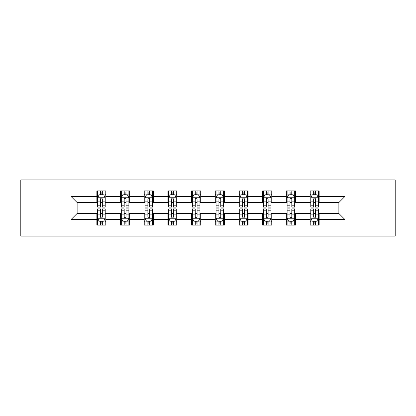 <?xml version="1.0" encoding="UTF-8"?>
<svg xmlns="http://www.w3.org/2000/svg" width="416" height="416" viewBox="0 0 416 416"><rect width="100%" height="100%" fill="white"/><g stroke="black" fill="none" stroke-linecap="round" stroke-linejoin="round"><path stroke-width="0.62" d="M349.955 236.085L395.2 236.085L395.2 179.915L349.955 179.915L349.955 236.085L66.045 236.085L66.045 179.915L20.8 179.915L20.8 236.085L66.045 236.085M349.955 179.915L66.045 179.915M319.134 196.461L319.134 190.918L310.024 190.918L310.024 196.461L295.454 196.461L295.454 190.918L286.343 190.918L286.343 196.461L271.768 196.461L271.768 190.918L262.657 190.918L262.657 196.461L248.082 196.461L248.082 190.918L238.971 190.918L238.971 196.461L224.396 196.461L224.396 190.918L215.285 190.918L215.285 196.461L200.715 196.461L200.715 190.918L191.604 190.918L191.604 196.461L177.029 196.461L177.029 190.918L167.918 190.918L167.918 196.461L153.343 196.461L153.343 190.918L144.232 190.918L144.232 196.461L129.657 196.461L129.657 190.918L120.546 190.918L120.546 196.461L105.976 196.461L105.976 190.918L96.866 190.918L96.866 196.461L71.053 196.461L71.053 219.539L77.126 213.465L96.866 213.465L96.866 225.082L105.976 225.082L105.976 213.465L120.546 213.465L120.546 225.082L129.657 225.082L129.657 213.465L144.232 213.465L144.232 225.082L153.343 225.082L153.343 213.465L167.918 213.465L167.918 225.082L177.029 225.082L177.029 213.465L191.604 213.465L191.604 225.082L200.715 225.082L200.715 213.465L215.285 213.465L215.285 225.082L224.396 225.082L224.396 213.465L238.971 213.465L238.971 225.082L248.082 225.082L248.082 213.465L262.657 213.465L262.657 225.082L271.768 225.082L271.768 213.465L286.343 213.465L286.343 225.082L295.454 225.082L295.454 213.465L310.024 213.465L310.024 225.082L319.134 225.082L319.134 213.465L338.874 213.465L338.874 202.535L319.134 202.535L319.134 196.461L344.947 196.461L344.947 219.539L319.134 219.539M310.024 219.539L295.454 219.539M286.343 219.539L271.768 219.539M262.657 219.539L248.082 219.539M238.971 219.539L224.396 219.539M215.285 219.539L200.715 219.539M191.604 219.539L177.029 219.539M167.918 219.539L153.343 219.539M144.232 219.539L129.657 219.539M120.546 219.539L105.976 219.539M96.866 219.539L71.053 219.539M310.024 196.461L310.024 202.535L295.454 202.535L295.454 196.461M286.343 196.461L286.343 202.535L271.768 202.535L271.768 196.461M262.657 196.461L262.657 202.535L248.082 202.535L248.082 196.461M238.971 196.461L238.971 202.535L224.396 202.535L224.396 196.461M215.285 196.461L215.285 202.535L200.715 202.535L200.715 196.461M191.604 196.461L191.604 202.535L177.029 202.535L177.029 196.461M167.918 196.461L167.918 202.535L153.343 202.535L153.343 196.461M144.232 196.461L144.232 202.535L129.657 202.535L129.657 196.461M120.546 196.461L120.546 202.535L105.976 202.535L105.976 196.461M96.866 196.461L96.866 202.535L77.126 202.535L71.053 196.461M77.126 202.535L77.126 213.465M344.947 219.539L338.874 213.465M338.874 202.535L344.947 196.461M96.866 194.714L97.625 194.714M100.506 194.714L102.331 194.714M105.217 194.714L105.976 194.714M96.866 202.384L97.625 202.384M100.506 202.384L102.331 202.384M105.217 202.384L105.976 202.384M96.866 213.616L97.625 213.616M100.506 213.616L102.331 213.616M105.217 213.616L105.976 213.616M96.866 221.286L97.625 221.286M100.506 221.286L102.331 221.286M105.217 221.286L105.976 221.286M120.546 213.616L121.306 213.616M124.192 213.616L126.017 213.616M128.898 213.616L129.657 213.616M120.546 221.286L121.306 221.286M124.192 221.286L126.017 221.286M128.898 221.286L129.657 221.286M120.546 194.714L121.306 194.714M124.192 194.714L126.017 194.714M128.898 194.714L129.657 194.714M120.546 202.384L121.306 202.384M124.192 202.384L126.017 202.384M128.898 202.384L129.657 202.384M144.232 213.616L144.992 213.616M147.878 213.616L149.698 213.616M152.584 213.616L153.343 213.616M144.232 221.286L144.992 221.286M147.878 221.286L149.698 221.286M152.584 221.286L153.343 221.286M144.232 194.714L144.992 194.714M147.878 194.714L149.698 194.714M152.584 194.714L153.343 194.714M144.232 202.384L144.992 202.384M147.878 202.384L149.698 202.384M152.584 202.384L153.343 202.384M167.918 213.616L168.678 213.616M171.564 213.616L173.384 213.616M176.27 213.616L177.029 213.616M167.918 221.286L168.678 221.286M171.564 221.286L173.384 221.286M176.27 221.286L177.029 221.286M167.918 194.714L168.678 194.714M171.564 194.714L173.384 194.714M176.27 194.714L177.029 194.714M167.918 202.384L168.678 202.384M171.564 202.384L173.384 202.384M176.27 202.384L177.029 202.384M191.604 213.616L192.364 213.616M195.244 213.616L197.07 213.616M199.956 213.616L200.715 213.616M191.604 221.286L192.364 221.286M195.244 221.286L197.07 221.286M199.956 221.286L200.715 221.286M191.604 194.714L192.364 194.714M195.244 194.714L197.07 194.714M199.956 194.714L200.715 194.714M191.604 202.384L192.364 202.384M195.244 202.384L197.07 202.384M199.956 202.384L200.715 202.384M215.285 213.616L216.044 213.616M218.93 213.616L220.756 213.616M223.636 213.616L224.396 213.616M215.285 221.286L216.044 221.286M218.93 221.286L220.756 221.286M223.636 221.286L224.396 221.286M215.285 194.714L216.044 194.714M218.93 194.714L220.756 194.714M223.636 194.714L224.396 194.714M215.285 202.384L216.044 202.384M218.93 202.384L220.756 202.384M223.636 202.384L224.396 202.384M238.971 213.616L239.73 213.616M242.616 213.616L244.436 213.616M247.322 213.616L248.082 213.616M238.971 221.286L239.73 221.286M242.616 221.286L244.436 221.286M247.322 221.286L248.082 221.286M238.971 194.714L239.73 194.714M242.616 194.714L244.436 194.714M247.322 194.714L248.082 194.714M238.971 202.384L239.73 202.384M242.616 202.384L244.436 202.384M247.322 202.384L248.082 202.384M262.657 213.616L263.416 213.616M266.302 213.616L268.122 213.616M271.008 213.616L271.768 213.616M262.657 221.286L263.416 221.286M266.302 221.286L268.122 221.286M271.008 221.286L271.768 221.286M262.657 194.714L263.416 194.714M266.302 194.714L268.122 194.714M271.008 194.714L271.768 194.714M262.657 202.384L263.416 202.384M266.302 202.384L268.122 202.384M271.008 202.384L271.768 202.384M286.343 213.616L287.102 213.616M289.983 213.616L291.808 213.616M294.694 213.616L295.454 213.616M286.343 221.286L287.102 221.286M289.983 221.286L291.808 221.286M294.694 221.286L295.454 221.286M286.343 194.714L287.102 194.714M289.983 194.714L291.808 194.714M294.694 194.714L295.454 194.714M286.343 202.384L287.102 202.384M289.983 202.384L291.808 202.384M294.694 202.384L295.454 202.384M310.024 213.616L310.783 213.616M313.669 213.616L315.494 213.616M318.375 213.616L319.134 213.616M310.024 221.286L310.783 221.286M313.669 221.286L315.494 221.286M318.375 221.286L319.134 221.286M310.024 194.714L310.783 194.714M313.669 194.714L315.494 194.714M318.375 194.714L319.134 194.714M310.024 202.384L310.783 202.384M313.669 202.384L315.494 202.384M318.375 202.384L319.134 202.384M102.331 192.894L100.506 192.894M105.217 205.187L102.331 205.187L102.331 207.09L105.217 207.09L105.217 197.829L103.698 194.792L99.143 194.792L97.625 197.829L97.625 207.09L100.506 207.09L100.506 205.187L97.625 205.187M97.625 197.829L97.625 190.918M105.217 197.829L105.217 190.918M100.506 194.792L100.506 190.918M102.331 190.918L102.331 194.792M102.331 205.187L102.331 198.968C101.722 197.798 101.114 197.798 100.506 198.968L100.506 205.187M100.506 223.106L102.331 223.106M97.625 210.813L100.506 210.813L100.506 208.91L97.625 208.91L97.625 218.171L99.143 221.208L103.698 221.208L105.217 218.171L105.217 208.91L102.331 208.91L102.331 210.813L105.217 210.813M105.217 218.171L105.217 225.082M97.625 218.171L97.625 225.082M102.331 221.208L102.331 225.082M100.506 225.082L100.506 221.208M100.506 210.813L100.506 217.032C101.114 218.202 101.722 218.202 102.331 217.032L102.331 210.813M126.017 192.894L124.192 192.894M128.898 205.187L126.017 205.187L126.017 207.09L128.898 207.09L128.898 197.829L127.379 194.792L122.824 194.792L121.306 197.829L121.306 207.09L124.192 207.09L124.192 205.187L121.306 205.187M121.306 197.829L121.306 190.918M128.898 197.829L128.898 190.918M124.192 194.792L124.192 190.918M126.017 190.918L126.017 194.792M126.017 205.187L126.017 198.968C125.408 197.798 124.8 197.798 124.192 198.968L124.192 205.187M149.698 192.894L147.878 192.894M152.584 205.187L149.698 205.187L149.698 207.09L152.584 207.09L152.584 197.829L151.065 194.792L146.51 194.792L144.992 197.829L144.992 207.09L147.878 207.09L147.878 205.187L144.992 205.187M144.992 197.829L144.992 190.918M152.584 197.829L152.584 190.918M147.878 194.792L147.878 190.918M149.698 190.918L149.698 194.792M149.698 205.187L149.698 198.968C149.094 197.798 148.486 197.798 147.878 198.968L147.878 205.187M124.192 223.106L126.017 223.106M121.306 210.813L124.192 210.813L124.192 208.91L121.306 208.91L121.306 218.171L122.824 221.208L127.379 221.208L128.898 218.171L128.898 208.91L126.017 208.91L126.017 210.813L128.898 210.813M128.898 218.171L128.898 225.082M121.306 218.171L121.306 225.082M126.017 221.208L126.017 225.082M124.192 225.082L124.192 221.208M124.192 210.813L124.192 217.032C124.8 218.202 125.408 218.202 126.017 217.032L126.017 210.813M147.878 223.106L149.698 223.106M144.992 210.813L147.878 210.813L147.878 208.91L144.992 208.91L144.992 218.171L146.51 221.208L151.065 221.208L152.584 218.171L152.584 208.91L149.698 208.91L149.698 210.813L152.584 210.813M152.584 218.171L152.584 225.082M144.992 218.171L144.992 225.082M149.698 221.208L149.698 225.082M147.878 225.082L147.878 221.208M147.878 210.813L147.878 217.032C148.486 218.202 149.089 218.202 149.698 217.032L149.698 210.813M173.384 192.894L171.564 192.894M176.27 205.187L173.384 205.187L173.384 207.09L176.27 207.09L176.27 197.829L174.751 194.792L170.196 194.792L168.678 197.829L168.678 207.09L171.564 207.09L171.564 205.187L168.678 205.187M168.678 197.829L168.678 190.918M176.27 197.829L176.27 190.918M171.564 194.792L171.564 190.918M173.384 190.918L173.384 194.792M173.384 205.187L173.384 198.968C172.775 197.798 172.172 197.798 171.564 198.968L171.564 205.187M197.07 192.894L195.244 192.894M199.956 205.187L197.07 205.187L197.07 207.09L199.956 207.09L199.956 197.829L198.437 194.792L193.882 194.792L192.364 197.829L192.364 207.09L195.244 207.09L195.244 205.187L192.364 205.187M192.364 197.829L192.364 190.918M199.956 197.829L199.956 190.918M195.244 194.792L195.244 190.918M197.07 190.918L197.07 194.792M197.07 205.187L197.07 198.968C196.461 197.798 195.853 197.798 195.244 198.968L195.244 205.187M220.756 192.894L218.93 192.894M223.636 205.187L220.756 205.187L220.756 207.09L223.636 207.09L223.636 197.829L222.118 194.792L217.563 194.792L216.044 197.829L216.044 207.09L218.93 207.09L218.93 205.187L216.044 205.187M216.044 197.829L216.044 190.918M223.636 197.829L223.636 190.918M218.93 194.792L218.93 190.918M220.756 190.918L220.756 194.792M220.756 205.187L220.756 198.968C220.147 197.798 219.539 197.798 218.93 198.968L218.93 205.187M171.564 223.106L173.384 223.106M168.678 210.813L171.564 210.813L171.564 208.91L168.678 208.91L168.678 218.171L170.196 221.208L174.751 221.208L176.27 218.171L176.27 208.91L173.384 208.91L173.384 210.813L176.27 210.813M176.27 218.171L176.27 225.082M168.678 218.171L168.678 225.082M173.384 221.208L173.384 225.082M171.564 225.082L171.564 221.208M171.564 210.813L171.564 217.032C172.167 218.202 172.775 218.202 173.384 217.032L173.384 210.813M195.244 223.106L197.07 223.106M192.364 210.813L195.244 210.813L195.244 208.91L192.364 208.91L192.364 218.171L193.882 221.208L198.437 221.208L199.956 218.171L199.956 208.91L197.07 208.91L197.07 210.813L199.956 210.813M199.956 218.171L199.956 225.082M192.364 218.171L192.364 225.082M197.07 221.208L197.07 225.082M195.244 225.082L195.244 221.208M195.244 210.813L195.244 217.032C195.853 218.202 196.461 218.202 197.07 217.032L197.07 210.813M218.93 223.106L220.756 223.106M216.044 210.813L218.93 210.813L218.93 208.91L216.044 208.91L216.044 218.171L217.563 221.208L222.118 221.208L223.636 218.171L223.636 208.91L220.756 208.91L220.756 210.813L223.636 210.813M223.636 218.171L223.636 225.082M216.044 218.171L216.044 225.082M220.756 221.208L220.756 225.082M218.93 225.082L218.93 221.208M218.93 210.813L218.93 217.032C219.539 218.202 220.147 218.202 220.756 217.032L220.756 210.813M244.436 192.894L242.616 192.894M247.322 205.187L244.436 205.187L244.436 207.09L247.322 207.09L247.322 197.829L245.804 194.792L241.249 194.792L239.73 197.829L239.73 207.09L242.616 207.09L242.616 205.187L239.73 205.187M239.73 197.829L239.73 190.918M247.322 197.829L247.322 190.918M242.616 194.792L242.616 190.918M244.436 190.918L244.436 194.792M244.436 205.187L244.436 198.968C243.833 197.798 243.225 197.798 242.616 198.968L242.616 205.187M242.616 223.106L244.436 223.106M239.73 210.813L242.616 210.813L242.616 208.91L239.73 208.91L239.73 218.171L241.249 221.208L245.804 221.208L247.322 218.171L247.322 208.91L244.436 208.91L244.436 210.813L247.322 210.813M247.322 218.171L247.322 225.082M239.73 218.171L239.73 225.082M244.436 221.208L244.436 225.082M242.616 225.082L242.616 221.208M242.616 210.813L242.616 217.032C243.225 218.202 243.828 218.202 244.436 217.032L244.436 210.813M268.122 192.894L266.302 192.894M271.008 205.187L268.122 205.187L268.122 207.09L271.008 207.09L271.008 197.829L269.49 194.792L264.935 194.792L263.416 197.829L263.416 207.09L266.302 207.09L266.302 205.187L263.416 205.187M263.416 197.829L263.416 190.918M271.008 197.829L271.008 190.918M266.302 194.792L266.302 190.918M268.122 190.918L268.122 194.792M268.122 205.187L268.122 198.968C267.514 197.798 266.911 197.798 266.302 198.968L266.302 205.187M266.302 223.106L268.122 223.106M263.416 210.813L266.302 210.813L266.302 208.91L263.416 208.91L263.416 218.171L264.935 221.208L269.49 221.208L271.008 218.171L271.008 208.91L268.122 208.91L268.122 210.813L271.008 210.813M271.008 218.171L271.008 225.082M263.416 218.171L263.416 225.082M268.122 221.208L268.122 225.082M266.302 225.082L266.302 221.208M266.302 210.813L266.302 217.032C266.906 218.202 267.514 218.202 268.122 217.032L268.122 210.813M291.808 192.894L289.983 192.894M294.694 205.187L291.808 205.187L291.808 207.09L294.694 207.09L294.694 197.829L293.176 194.792L288.621 194.792L287.102 197.829L287.102 207.09L289.983 207.09L289.983 205.187L287.102 205.187M287.102 197.829L287.102 190.918M294.694 197.829L294.694 190.918M289.983 194.792L289.983 190.918M291.808 190.918L291.808 194.792M291.808 205.187L291.808 198.968C291.2 197.798 290.592 197.798 289.983 198.968L289.983 205.187M289.983 223.106L291.808 223.106M287.102 210.813L289.983 210.813L289.983 208.91L287.102 208.91L287.102 218.171L288.621 221.208L293.176 221.208L294.694 218.171L294.694 208.91L291.808 208.91L291.808 210.813L294.694 210.813M294.694 218.171L294.694 225.082M287.102 218.171L287.102 225.082M291.808 221.208L291.808 225.082M289.983 225.082L289.983 221.208M289.983 210.813L289.983 217.032C290.592 218.202 291.2 218.202 291.808 217.032L291.808 210.813M315.494 192.894L313.669 192.894M318.375 205.187L315.494 205.187L315.494 207.09L318.375 207.09L318.375 197.829L316.857 194.792L312.302 194.792L310.783 197.829L310.783 207.09L313.669 207.09L313.669 205.187L310.783 205.187M310.783 197.829L310.783 190.918M318.375 197.829L318.375 190.918M313.669 194.792L313.669 190.918M315.494 190.918L315.494 194.792M315.494 205.187L315.494 198.968C314.886 197.798 314.278 197.798 313.669 198.968L313.669 205.187M313.669 223.106L315.494 223.106M310.783 210.813L313.669 210.813L313.669 208.91L310.783 208.91L310.783 218.171L312.302 221.208L316.857 221.208L318.375 218.171L318.375 208.91L315.494 208.91L315.494 210.813L318.375 210.813M318.375 218.171L318.375 225.082M310.783 218.171L310.783 225.082M315.494 221.208L315.494 225.082M313.669 225.082L313.669 221.208M313.669 210.813L313.669 217.032C314.278 218.202 314.886 218.202 315.494 217.032L315.494 210.813M105.175 197.751L97.661 197.751M97.625 194.974L99.05 194.974M103.787 194.974L105.217 194.974M100.506 201.115L97.625 201.115M105.217 201.115L102.331 201.115M102.331 193.861L100.506 193.861M97.661 218.249L105.175 218.249M105.217 221.026L103.787 221.026M99.05 221.026L97.625 221.026M102.331 214.885L105.217 214.885M97.625 214.885L100.506 214.885M100.506 222.139L102.331 222.139M128.861 197.751L121.347 197.751M121.306 194.974L122.736 194.974M127.473 194.974L128.898 194.974M124.192 201.115L121.306 201.115M128.898 201.115L126.017 201.115M126.017 193.861L124.192 193.861M152.547 197.751L145.033 197.751M144.992 194.974L146.422 194.974M151.159 194.974L152.584 194.974M147.878 201.115L144.992 201.115M152.584 201.115L149.698 201.115M149.698 193.861L147.878 193.861M121.347 218.249L128.861 218.249M128.898 221.026L127.473 221.026M122.736 221.026L121.306 221.026M126.017 214.885L128.898 214.885M121.306 214.885L124.192 214.885M124.192 222.139L126.017 222.139M145.033 218.249L152.547 218.249M152.584 221.026L151.159 221.026M146.422 221.026L144.992 221.026M149.698 214.885L152.584 214.885M144.992 214.885L147.878 214.885M147.878 222.139L149.698 222.139M176.233 197.751L168.714 197.751M168.678 194.974L170.102 194.974M174.84 194.974L176.27 194.974M171.564 201.115L168.678 201.115M176.27 201.115L173.384 201.115M173.384 193.861L171.564 193.861M199.914 197.751L192.4 197.751M192.364 194.974L193.788 194.974M198.526 194.974L199.956 194.974M195.244 201.115L192.364 201.115M199.956 201.115L197.07 201.115M197.07 193.861L195.244 193.861M223.6 197.751L216.086 197.751M216.044 194.974L217.474 194.974M222.212 194.974L223.636 194.974M218.93 201.115L216.044 201.115M223.636 201.115L220.756 201.115M220.756 193.861L218.93 193.861M168.714 218.249L176.233 218.249M176.27 221.026L174.84 221.026M170.102 221.026L168.678 221.026M173.384 214.885L176.27 214.885M168.678 214.885L171.564 214.885M171.564 222.139L173.384 222.139M192.4 218.249L199.914 218.249M199.956 221.026L198.526 221.026M193.788 221.026L192.364 221.026M197.07 214.885L199.956 214.885M192.364 214.885L195.244 214.885M195.244 222.139L197.07 222.139M216.086 218.249L223.6 218.249M223.636 221.026L222.212 221.026M217.474 221.026L216.044 221.026M220.756 214.885L223.636 214.885M216.044 214.885L218.93 214.885M218.93 222.139L220.756 222.139M247.286 197.751L239.767 197.751M239.73 194.974L241.16 194.974M245.898 194.974L247.322 194.974M242.616 201.115L239.73 201.115M247.322 201.115L244.436 201.115M244.436 193.861L242.616 193.861M239.767 218.249L247.286 218.249M247.322 221.026L245.898 221.026M241.16 221.026L239.73 221.026M244.436 214.885L247.322 214.885M239.73 214.885L242.616 214.885M242.616 222.139L244.436 222.139M270.967 197.751L263.453 197.751M263.416 194.974L264.841 194.974M269.578 194.974L271.008 194.974M266.302 201.115L263.416 201.115M271.008 201.115L268.122 201.115M268.122 193.861L266.302 193.861M263.453 218.249L270.967 218.249M271.008 221.026L269.578 221.026M264.841 221.026L263.416 221.026M268.122 214.885L271.008 214.885M263.416 214.885L266.302 214.885M266.302 222.139L268.122 222.139M294.653 197.751L287.139 197.751M287.102 194.974L288.527 194.974M293.264 194.974L294.694 194.974M289.983 201.115L287.102 201.115M294.694 201.115L291.808 201.115M291.808 193.861L289.983 193.861M287.139 218.249L294.653 218.249M294.694 221.026L293.264 221.026M288.527 221.026L287.102 221.026M291.808 214.885L294.694 214.885M287.102 214.885L289.983 214.885M289.983 222.139L291.808 222.139M318.339 197.751L310.825 197.751M310.783 194.974L312.213 194.974M316.95 194.974L318.375 194.974M313.669 201.115L310.783 201.115M318.375 201.115L315.494 201.115M315.494 193.861L313.669 193.861M310.825 218.249L318.339 218.249M318.375 221.026L316.95 221.026M312.213 221.026L310.783 221.026M315.494 214.885L318.375 214.885M310.783 214.885L313.669 214.885M313.669 222.139L315.494 222.139"/></g></svg>
